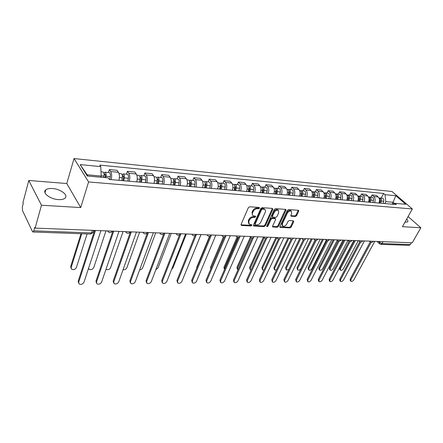 <?xml version="1.0" encoding="UTF-8"?>
<svg xmlns="http://www.w3.org/2000/svg" width="443" height="443" viewBox="0 0 443 443"><rect width="100%" height="100%" fill="white"/><g stroke="black" fill="none" stroke-linecap="round" stroke-linejoin="round"><path stroke-width="0.66" d="M259.498 208.149L259.172 207.451L249.669 206.776L248.351 207.662L241.042 224.501L241.54 225.47L250.993 225.947L251.89 225.337L251.79 224.739L249.276 224.274L248.8 221.517L249.409 220.132C250.373 218.349 251.751 217.413 253.551 217.341L254.764 217.413L255.672 216.804L255.567 216.19L253.086 215.713C252.255 215.093 252.095 214.146 252.593 212.884L253.208 211.483C254.177 209.677 255.567 208.742 257.372 208.681L258.59 208.764L259.498 208.149M252.51 215.071L252.039 212.258L252.654 210.857C253.629 209.052 255.013 208.116 256.818 208.055L258.036 208.144L258.978 207.44M240.959 224.828L250.45 225.315L251.369 224.662M248.711 223.626L248.263 220.885L248.866 219.501C249.83 217.718 251.209 216.788 253.003 216.71L254.221 216.788L255.151 216.106M404.941 222.187L407.621 221.949C408.213 221.35 407.892 220.409 406.652 219.119M52.385 188.519C49.395 188.325 47.202 188.757 45.795 189.826C41.692 192.672 50.148 199.267 58.465 199.605C61.394 199.765 63.532 199.322 64.877 198.281C68.909 195.369 60.597 188.939 52.385 188.519M295.359 216.522L296.589 215.686L298.72 211.189L298.599 210.32L288.659 209.55L287.407 210.397L279.926 226.5L280.042 227.337L289.977 227.912L291.195 227.082L293.726 221.738L293.332 220.813L289.229 220.57L287.994 221.406L286.743 224.08C285.552 225.952 284.196 226.617 282.667 226.085L282.346 223.842L287.274 213.255C288.459 211.372 289.822 210.696 291.35 211.228L291.682 213.548L290.852 215.315L290.973 216.173L295.359 216.522L294.794 215.924L296.024 215.088L298.25 210.231M80.709 207.573L66.771 183.518L28.778 180.467L41.47 205.242L80.709 207.573L88.589 181.951L412.328 208.958L402.432 226.678L420.85 227.768L412.234 242.808L35.124 228.112L34.753 227.342L33.784 230.831L91.59 232.94L93.052 232.575L93.285 231.861M41.47 205.242L35.124 228.112M272.805 209.373L272.362 208.393L262.101 207.662L260.811 208.531L253.44 225.138L253.584 225.991L264.122 226.611L265.379 225.753L272.805 209.373L272.34 208.387M275.574 208.62L285.818 209.417L285.951 210.292L278.475 226.428L277.235 227.27L272.711 226.966L272.583 226.124L275.585 219.584L275.457 218.726L272.318 218.465L271.055 219.318L267.943 226.163L266.847 226.689L266.752 226.102L274.306 209.478L275.574 208.62M28.778 180.467L22.92 202.756L23.258 203.464L22.36 206.875L22.466 210.491L32.433 231.528L32.932 232.005L33.784 230.831M66.771 183.518L74.047 158.566L392.005 191.498L412.328 208.958M420.85 227.768L408.075 216.572M411.364 242.775L410.329 244.591L409.088 245.356L380.764 244.348L381.993 243.556L410.329 244.591M118.857 180.318C119.726 177.089 119.582 174.415 118.436 172.299L110.706 171.568C111.841 173.695 111.974 176.386 111.115 179.642M110.706 171.568L109.366 169.58L108.424 172.504M118.436 172.299L117.074 170.322L109.366 169.58M126.443 174.199L127.407 171.325L128.791 173.285C129.965 175.378 130.109 178.025 129.229 181.226M136.71 181.879C137.596 178.706 137.446 176.076 136.261 173.994L134.855 172.045L127.407 171.325M143.864 175.832L144.844 173.008L146.273 174.941C147.48 177.012 147.635 179.614 146.738 182.754M153.97 183.385C154.873 180.268 154.712 177.682 153.494 175.627L152.049 173.706L144.844 173.008M160.715 177.41L161.712 174.636L163.179 176.547C164.419 178.584 164.58 181.148 163.666 184.233M170.666 184.847C171.585 181.78 171.419 179.238 170.167 177.211L168.683 175.312L161.712 174.636M177.023 178.944L178.042 176.214L179.537 178.097C180.805 180.107 180.977 182.632 180.052 185.667M186.824 186.254C187.754 183.241 187.577 180.738 186.304 178.739L184.786 176.868L178.042 176.214M192.816 180.423L193.846 177.743L195.374 179.603C196.67 181.586 196.847 184.066 195.911 187.051M202.468 187.622C203.409 184.659 203.232 182.195 201.925 180.223L200.386 178.374L193.846 177.743M208.116 181.863L209.157 179.227L210.718 181.06C212.036 183.014 212.219 185.456 211.267 188.391M217.624 188.945C218.582 186.032 218.393 183.607 217.064 181.663L215.497 179.836L209.157 179.227M222.945 183.252L224.003 180.661L225.587 182.472C226.927 184.399 227.115 186.808 226.157 189.693M232.315 190.23C233.278 187.361 233.09 184.969 231.739 183.053L230.144 181.253L224.003 180.661M237.326 184.604L238.395 182.051L240.001 183.839C241.363 185.739 241.557 188.114 240.588 190.955M246.563 191.476C247.537 188.652 247.338 186.298 245.97 184.404L244.353 182.627L238.395 182.051M251.281 185.91L252.355 183.402L253.989 185.163C255.367 187.046 255.567 189.382 254.587 192.173M260.384 192.683C261.364 189.903 261.165 187.583 259.775 185.717L258.142 183.961L252.355 183.402M264.825 187.179L265.911 184.709L267.561 186.453C268.956 188.308 269.161 190.612 268.176 193.364M273.802 193.851C274.793 191.121 274.582 188.829 273.181 186.985L271.526 185.252L265.911 184.709M277.977 188.413L279.068 185.982L280.735 187.705C282.147 189.532 282.357 191.802 281.366 194.516M286.831 194.992C287.828 192.301 287.612 190.041 286.195 188.22L284.522 186.509L279.068 185.982M290.752 189.615L291.854 187.217L293.537 188.917C294.96 190.728 295.176 192.965 294.174 195.634M299.485 196.099C300.487 193.447 300.271 191.221 298.842 189.421L297.153 187.732L291.854 187.217M303.167 190.778L304.28 188.419L305.975 190.097C307.414 191.885 307.63 194.089 306.628 196.72M311.789 197.174C312.791 194.56 312.575 192.367 311.13 190.59L309.43 188.917L304.28 188.419M315.244 191.913L316.357 189.587L318.068 191.249C319.514 193.01 319.735 195.186 318.727 197.777M323.744 198.215C324.758 195.64 324.536 193.475 323.08 191.725L321.369 190.069L316.357 189.587M326.984 193.015L328.102 190.723L329.825 192.362C331.286 194.106 331.508 196.255 330.495 198.807M335.379 199.234C336.392 196.692 336.171 194.56 334.703 192.827L332.981 191.193L328.102 190.723M338.413 194.084L339.537 191.825L341.265 193.447C342.738 195.169 342.965 197.29 341.946 199.804M346.697 200.219C347.716 197.716 347.489 195.612 346.016 193.901L344.277 192.284L339.537 191.825M349.533 195.13L350.662 192.904L352.401 194.505C353.879 196.205 354.107 198.298 353.088 200.779M357.717 201.183C358.736 198.719 358.503 196.637 357.025 194.942L355.28 193.347L350.662 192.904M360.364 196.144L361.494 193.951L363.243 195.535C364.727 197.213 364.96 199.278 363.941 201.726M368.443 202.119C369.462 199.688 369.229 197.633 367.745 195.961L365.99 194.383L361.494 193.951M370.913 197.135L372.048 194.97L373.803 196.537C375.293 198.198 375.526 200.236 374.507 202.65M378.892 203.032C379.917 200.635 379.679 198.608 378.189 196.952L376.428 195.391L372.048 194.97M100.849 177.217L101.214 176.059L87.155 174.797L87.952 176.07M394.53 203.437L393.24 202.307L385.82 201.643L385.017 194.66L395.804 195.723L405.755 204.284L394.935 203.326L396.347 204.561L109.299 179.487L108.23 177.87L87.299 176.015L80.144 164.586L100.766 166.618L101.214 176.059M385.017 194.66L383.649 193.469L99.747 165.084L100.766 166.618M88.589 181.951L74.047 158.566M392.293 204.062L395.804 195.723M385.82 201.643L384.801 203.547M381.196 198.099L383.649 193.469M394.935 203.326L391.905 204.168M80.144 164.586L87.155 174.797M253.352 225.465L263.574 225.985L264.836 225.133L272.246 208.758M262.489 209.035L261.586 209.644L255.107 224.202L255.212 224.8L256.702 224.933C258.468 224.85 259.825 223.931 260.783 222.176L265.224 212.28C265.734 211.012 265.579 210.065 264.748 209.434L262.489 209.035L261.935 208.415L261.027 209.024L261.586 209.644M255.085 224.656L254.57 223.571L261.027 209.024M264.189 208.819L264.748 209.434L263.203 208.503L263.757 209.124M261.935 208.415L263.203 208.503M272.495 226.439L276.681 226.655L277.922 225.814L285.48 209.323M275.064 218.294L271.764 217.845L270.501 218.704L267.395 225.542L267.943 226.163M266.752 226.107L267.395 225.542M278.73 212.729L278.37 210.381C276.786 209.821 275.391 210.508 274.195 212.424L272.462 216.234L272.899 217.192L275.734 217.369L276.991 216.516L278.73 212.729M278.248 210.248L277.805 209.772C276.222 209.212 274.832 209.893 273.636 211.815L274.195 212.424M272.428 216.915L271.908 215.619L273.636 211.815M290.752 215.663L294.794 215.924M291.195 211.062L290.78 210.624C289.251 210.093 287.895 210.768 286.71 212.651L287.274 213.255M282.252 225.625L281.792 223.233L286.71 212.651M279.832 226.816L289.417 227.309L290.636 226.478L293.26 220.808M105.041 177.588L105.362 175.81L104.875 173.855L104.116 174.437M105.777 177.654L106.032 176.259C106.303 173.977 105.966 172.615 105.013 172.189L103.906 173.13M109.764 179.526L110.29 176.646C110.567 174.37 110.224 173.014 109.271 172.587L105.013 172.189M104.122 174.592L105.384 174.708M81.772 233.738L71.162 267.467L71.639 269.217C73.616 270.075 75.194 269.499 76.39 267.489L87.083 233.926M103.751 177.477L104.005 176.076C104.277 173.789 103.939 172.427 102.992 171.995L101.01 171.812M71.079 268.209L70.686 266.531L80.986 233.71M78.583 282.961L78.173 281.255L94.625 230.432M95.461 230.465L78.671 282.235L79.147 283.996C81.147 284.827 82.758 284.229 83.987 282.191L100.91 230.676M122.966 180.678L123.569 177.455L123.065 175.533L122.418 176.203M123.724 180.744L124.261 177.903C124.538 175.655 124.184 174.32 123.209 173.894L122.146 174.675M127.844 181.104L128.381 178.274C128.658 176.037 128.304 174.708 127.318 174.282L123.209 173.894M88.594 268.176L89.148 269.294C91.048 270.103 92.581 269.532 93.75 267.572L105.955 230.875M121.77 180.572L122.307 177.726C122.578 175.478 122.229 174.138 121.255 173.711L119.001 173.501M140.553 182.217L141.173 179.05L140.647 177.156L140.088 177.582M141.339 182.283L141.882 179.493C142.159 177.283 141.793 175.965 140.791 175.544L139.767 176.198M145.315 182.632L145.863 179.847C146.14 177.649 145.775 176.342 144.767 175.915L140.791 175.544M106.004 269.272L106.104 269.361C107.931 270.13 109.421 269.56 110.578 267.65L123.06 231.539M139.445 182.117L139.988 179.321C140.265 177.111 139.905 175.793 138.903 175.367L136.843 175.173M96.391 282.839L95.97 281.111L112.849 231.141M113.718 231.174L96.485 282.08L96.939 283.83C98.861 284.622 100.423 284.018 101.63 282.03L118.984 231.379M113.629 282.723L113.198 280.973L130.475 231.827M131.366 231.861L113.735 281.925L114.161 283.67C116.005 284.417 117.522 283.819 118.713 281.881L136.461 232.06M157.564 183.701L158.19 180.589L157.653 178.723L157.171 178.994M158.367 183.773L158.921 181.026C159.198 178.856 158.827 177.56 157.797 177.139L156.811 177.693M162.216 184.105L162.769 181.37C163.052 179.21 162.675 177.92 161.64 177.499L157.797 177.139M123.054 269.698C124.754 269.964 126.033 269.305 126.881 267.722L139.628 232.187M156.54 183.612L157.088 180.86C157.37 178.684 156.999 177.388 155.969 176.967L154.098 176.79M174.027 185.141L174.658 182.079L174.105 180.24L173.7 180.412M174.841 185.207L175.406 182.51C175.688 180.379 175.301 179.099 174.249 178.684L173.302 179.155M178.568 185.534L179.133 182.848C179.415 180.722 179.027 179.448 177.97 179.033L174.249 178.684M139.65 269.848C141.084 269.721 142.103 269.034 142.696 267.793L155.687 232.813M173.075 185.058L173.634 182.35C173.916 180.212 173.534 178.933 172.482 178.518L170.782 178.357M189.958 186.531L190.601 183.518L190.036 181.708L189.704 181.813M190.795 186.603L191.359 183.95C191.647 181.851 191.254 180.594 190.18 180.179L189.261 180.583M194.405 186.918L194.97 184.271C195.258 182.184 194.865 180.932 193.785 180.517L190.18 180.179M155.809 269.776L158.046 267.865L171.247 233.417M189.083 186.453L189.648 183.795C189.931 181.691 189.538 180.434 188.469 180.019L186.929 179.875M130.325 282.645L129.882 280.84L147.519 232.492L144.268 232.365M148.438 232.531L130.436 281.776L130.84 283.509C132.618 284.223 134.091 283.631 135.259 281.731L153.361 232.719M146.511 282.562L146.052 280.712L163.76 233.821M164.957 233.173L146.616 281.632L146.998 283.359C148.71 284.029 150.144 283.442 151.296 281.593L169.724 233.356M162.199 282.473L161.728 280.591L179.609 234.762M180.954 233.793L162.304 281.493L162.664 283.21C164.314 283.847 165.704 283.26 166.839 281.455L185.573 233.976M205.397 187.876L206.045 184.914L205.203 183.186M206.244 187.954L206.815 185.34C207.108 183.275 206.704 182.034 205.607 181.624L204.721 181.979M209.738 188.258L210.314 185.656C210.602 183.596 210.198 182.366 209.102 181.951L205.607 181.624M171.574 269.449L172.936 267.932L186.342 234.004M204.583 187.81L205.159 185.191C205.447 183.125 205.043 181.879 203.952 181.469L202.567 181.342M177.416 282.39L176.929 280.469L195.003 235.543M196.448 234.402L177.521 281.36L177.859 283.06C179.448 283.67 180.805 283.088 181.923 281.322L200.928 234.574M220.354 189.183L221.007 186.27L220.221 184.537M221.218 189.261L221.793 186.691C222.087 184.659 221.672 183.435 220.564 183.025L219.706 183.336M224.607 189.554L225.188 186.996C225.476 184.969 225.066 183.756 223.948 183.347L220.564 183.025M187.145 268.48L200.995 234.58M219.606 189.122L220.188 186.547C220.476 184.509 220.066 183.286 218.958 182.876L217.718 182.76M192.179 282.302L191.686 280.347L209.954 236.23M211.472 234.984L192.29 281.227L192.605 282.922C194.139 283.498 195.457 282.922 196.559 281.189L215.813 235.155M234.856 190.451L235.521 187.583L234.784 185.855M235.731 190.529L236.313 187.998C236.606 185.999 236.191 184.792 235.061 184.388L234.231 184.659M239.021 190.817L239.602 188.297C239.896 186.304 239.475 185.102 238.345 184.698L235.061 184.388M234.17 190.39L234.757 187.86C235.045 185.855 234.629 184.648 233.505 184.244L232.403 184.138M196.67 268.314L196.764 267.212L209.545 236.324M206.516 282.208L206.012 280.236L224.468 236.85M225.98 235.687L206.626 281.1L206.92 282.778C208.398 283.332 209.683 282.756 210.774 281.061L230.249 235.715M248.927 191.681L249.592 188.856L248.911 187.145M249.813 191.758L250.4 189.266C250.694 187.295 250.267 186.11 249.127 185.706L248.324 185.944M253.003 192.035L253.59 189.554C253.883 187.594 253.457 186.409 252.311 186.005L249.127 185.706M224.418 236.861L211.001 268.508M248.296 191.625L248.883 189.133C249.176 187.156 248.756 185.971 247.615 185.567L246.646 185.473M210.813 268.951L210.525 267.29L223.46 236.828M220.437 282.119L219.922 280.126L238.561 237.426M239.868 236.795L220.548 280.978L220.819 282.645C222.248 283.166 223.499 282.601 224.579 280.94L244.259 236.263M262.583 192.871L263.253 190.091L262.616 188.408M263.474 192.954L264.067 190.501C264.36 188.557 263.934 187.389 262.777 186.99L261.996 187.195M266.575 193.22L267.162 190.778C267.461 188.845 267.029 187.677 265.872 187.278L262.777 186.99M237.93 237.398L224.518 268.17L224.535 269.56M262.007 192.821L262.599 190.368C262.893 188.425 262.461 187.251 261.309 186.852L260.462 186.774M224.418 269.333L223.909 267.362L237.099 237.049M275.839 194.034L276.51 191.293L275.928 189.637M276.742 194.112L277.335 191.697C277.634 189.781 277.196 188.629 276.028 188.231L275.275 188.419M279.749 194.372L280.347 191.969C280.64 190.058 280.203 188.912 279.035 188.513L276.028 188.231M251.175 237.675L237.537 268.225L237.941 269.959M275.313 193.984L275.911 191.564C276.205 189.654 275.767 188.496 274.605 188.098L273.874 188.031M237.437 269.416L236.922 267.434L250.456 237.055M288.714 195.158L289.39 192.456L288.858 190.839M289.628 195.236L290.226 192.855C290.519 190.972 290.082 189.831 288.902 189.438L288.166 189.604M292.546 195.49L293.144 193.12C293.443 191.243 293 190.108 291.821 189.715L288.902 189.438M264.133 237.769L250.206 268.286L250.439 269.914L251.059 270.125M288.243 195.114L288.836 192.733C289.135 190.844 288.692 189.704 287.518 189.311L286.898 189.25M250.107 269.499L249.586 267.5L263.474 237.011M301.229 196.249L301.91 193.591L301.423 192.013M302.148 196.332L302.746 193.984C303.045 192.129 302.597 191.005 301.412 190.612L300.697 190.761M304.989 196.576L305.587 194.239C305.886 192.389 305.437 191.271 304.247 190.878L301.412 190.612M276.814 237.725L262.538 268.342L262.749 269.953L263.895 270.119M300.803 196.21L301.401 193.862C301.7 192.002 301.251 190.878 300.066 190.49L299.551 190.44M262.439 269.571L261.907 267.566L275.906 237.498M313.395 197.312L314.076 194.687L313.638 193.159M314.32 197.395L314.923 195.081C315.217 193.253 314.768 192.14 313.572 191.753L312.88 191.885M317.077 197.633L317.681 195.33C317.98 193.508 317.526 192.4 316.33 192.013L313.572 191.753M289.002 238.007L274.549 268.397L274.738 269.997L276.46 269.937M313.007 197.279L313.611 194.964C313.91 193.131 313.461 192.018 312.265 191.631L311.844 191.592M274.444 269.643L273.907 267.633L288 237.969M325.223 198.348L325.91 195.762L325.516 194.278M326.153 198.425L326.757 196.149C327.056 194.344 326.602 193.248 325.4 192.866L324.725 192.982M328.839 198.663L329.442 196.387C329.742 194.593 329.287 193.497 328.08 193.115L325.4 192.866M300.786 238.467L286.244 268.452L286.416 270.036L288.83 269.477M324.88 198.314L325.483 196.033C325.782 194.228 325.328 193.131 324.126 192.744L323.8 192.716M286.134 269.709L285.597 267.694L299.773 238.428M233.959 282.025L233.439 280.015L252.255 237.957M253.479 237.553L234.076 280.856L234.325 282.512C235.709 283.011 236.927 282.446 237.991 280.823L257.859 236.795M247.111 281.936L246.585 279.91L265.556 238.456M266.725 238.207L247.222 280.74L247.454 282.379C248.789 282.856 249.985 282.296 251.031 280.707L271.066 237.31M259.891 281.842L259.36 279.81L278.492 238.927M279.616 238.799L260.008 280.624L260.218 282.252C261.514 282.706 262.677 282.152 263.712 280.591L283.897 237.808M272.329 281.748L271.792 279.71L291.068 239.37M292.159 239.342L272.451 280.513L272.639 282.13C273.89 282.562 275.031 282.014 276.05 280.485L296.367 238.295M284.434 281.659L283.891 279.611L303.3 239.796M304.358 239.851L284.556 280.408L284.722 282.008C285.94 282.424 287.047 281.881 288.061 280.375L308.494 238.766M296.212 281.565L295.669 279.516L315.206 240.2M316.23 240.327L296.339 280.303L296.489 281.892C297.663 282.285 298.754 281.748 299.75 280.275L320.289 239.226M336.73 199.35L337.416 196.803L337.073 195.374M337.671 199.433L338.275 197.185C338.574 195.407 338.114 194.327 336.907 193.945L336.248 194.045M340.279 199.66L340.888 197.423C341.188 195.645 340.728 194.571 339.515 194.189L336.907 193.945M312.254 238.915L297.635 268.502L297.79 270.075C298.931 270.468 299.977 269.948 300.941 268.519L315.045 240.123M336.431 199.322L337.034 197.074C337.333 195.291 336.874 194.211 335.667 193.829L335.429 193.807M297.524 269.77L296.987 267.755L311.235 238.871M307.686 281.477L307.143 279.428L326.79 240.582M327.792 240.782L307.813 280.203L307.946 281.776C309.087 282.152 310.15 281.621 311.141 280.17L331.768 239.674M347.932 200.33L348.619 197.816L348.32 196.443M348.874 200.413L349.483 198.193C349.782 196.437 349.317 195.374 348.104 194.992L347.467 195.086M351.421 200.635L352.024 198.425C352.323 196.675 351.864 195.612 350.646 195.236L348.104 194.992M323.429 239.347L308.743 268.552L308.876 270.114C309.984 270.49 311.014 269.975 311.966 268.569L326.281 240.239M347.666 200.308L348.276 198.087C348.575 196.327 348.115 195.258 346.897 194.881L346.742 194.865M308.627 269.831L308.09 267.816L322.399 239.309M318.86 281.383L318.434 280.901L318.318 279.339L338.075 240.953M339.045 241.214L318.993 280.103L319.11 281.665C320.217 282.025 321.258 281.493 322.233 280.076L342.943 240.112M358.841 201.283L359.528 198.802L359.267 197.489M359.782 201.366L360.392 199.178C360.691 197.445 360.225 196.393 359.007 196.016L358.381 196.099M362.263 201.582L362.867 199.4C363.166 197.672 362.701 196.626 361.482 196.249L359.007 196.016M334.315 239.774L319.569 268.602L319.691 270.147C320.765 270.507 321.773 269.997 322.714 268.619L337.289 240.25M358.608 201.26L359.218 199.073C359.517 197.34 359.051 196.282 357.833 195.906L357.756 195.9M319.453 269.887L319.032 269.422L318.916 267.877L333.28 239.735M329.753 281.294L329.304 280.801L329.204 279.251L349.067 241.308M350.014 241.623L329.885 280.004L329.985 281.554C331.059 281.898 332.078 281.371 333.047 279.976L353.83 240.532M369.462 202.207L370.149 199.765L369.933 198.514M370.409 202.29L371.018 200.136C371.317 198.425 370.852 197.384 369.623 197.013L369.019 197.085M372.823 202.501L373.432 200.352C373.726 198.647 373.261 197.611 372.037 197.24L369.623 197.013M344.925 240.189L330.129 268.652L330.234 270.186C331.275 270.529 332.267 270.025 333.197 268.663L348.004 240.305L348.624 240.92M369.268 202.191L369.872 200.031C370.171 198.32 369.706 197.279 368.482 196.908M330.007 269.942L329.575 269.466L329.47 267.932L343.89 240.145M340.368 281.205L339.903 280.701L339.825 279.168L359.777 241.651M360.696 242.016L340.506 279.91L340.589 281.443C341.631 281.776 342.633 281.255 343.591 279.882L364.428 240.948M379.812 203.115L380.498 200.701L380.321 199.522M380.758 203.199L381.368 201.067C381.667 199.383 381.201 198.353 379.967 197.982L379.38 198.049M383.112 203.403L383.721 201.283C384.02 199.599 383.549 198.575 382.32 198.204L379.967 197.982M379.684 203.104L379.961 202.584M355.275 240.588L340.434 268.696L340.517 270.219C341.536 270.546 342.5 270.047 343.425 268.713L358.276 240.704M379.645 203.099L380.255 200.967C380.554 199.328 380.111 198.303 378.931 197.888M340.307 269.992L339.853 269.51L339.77 267.987L354.234 240.549M350.718 281.117L350.241 280.607L350.175 279.084L370.215 241.978M371.112 242.393L350.867 279.821L350.928 281.338C351.941 281.659 352.921 281.139 353.868 279.793L374.761 241.346M378.593 241.496L379.546 242.41L381.993 243.556L383.029 241.673M380.016 241.551L379.546 242.41L379.601 243.888L380.764 244.348M367.745 195.961L363.243 195.535M357.025 194.942L352.401 194.505M346.016 193.901L341.265 193.447M334.703 192.827L329.825 192.362M323.08 191.725L318.068 191.249M311.13 190.59L305.975 190.097M298.842 189.421L293.537 188.917M286.195 188.22L280.735 187.705M273.181 186.985L267.561 186.453M259.775 185.717L253.989 185.163M245.97 184.404L240.001 183.839M231.739 183.053L225.587 182.472M217.064 181.663L210.718 181.06M201.925 180.223L195.374 179.603M186.304 178.739L179.537 178.097M170.167 177.211L163.179 176.547M153.494 175.627L146.273 174.941M136.261 173.994L128.791 173.285M378.189 196.952L373.803 196.537M108.845 230.986L112.312 231.119M112.267 231.119L112.245 231.185C111.099 232.841 109.731 233.046 108.153 231.805L107.583 230.936M126.859 231.689L130.209 231.816M161.114 233.024L164.253 233.145M177.416 233.66L180.456 233.777M193.203 234.275L196.144 234.386M208.492 234.868L211.344 234.978M223.316 235.449L226.085 235.554M237.692 236.008L240.377 236.113M251.641 236.551L254.243 236.651M265.18 237.077L267.705 237.177M278.326 237.592L280.779 237.686M291.095 238.09L293.482 238.179M303.51 238.572L305.831 238.661M315.577 239.043L317.72 239.314C316.839 240.477 315.798 240.643 314.602 239.818L314.225 238.987M327.316 239.502L329.404 239.774C328.529 240.909 327.504 241.075 326.325 240.267L325.965 239.447M338.74 239.945L340.767 240.222C339.908 241.335 338.895 241.496 337.732 240.704L337.383 239.89M349.859 240.377L351.831 240.654C350.983 241.745 349.987 241.906 348.835 241.13L348.503 240.327M360.685 240.798L362.706 240.898M371.228 241.214L373.2 241.319M130.159 231.816L130.131 231.899C129.007 233.505 127.678 233.71 126.139 232.509L125.579 231.639M147.458 232.492L147.425 232.586C146.328 234.142 145.027 234.347 143.526 233.19L142.984 232.315M164.198 233.145L164.154 233.251C163.085 234.762 161.811 234.962 160.349 233.843L159.812 232.974M180.395 233.777L180.351 233.893C179.299 235.366 178.058 235.56 176.624 234.48L176.109 233.605M196.088 234.386L196.033 234.513C195.009 235.947 193.79 236.141 192.389 235.089L191.885 234.22M211.289 234.978L211.233 235.117C210.226 236.512 209.035 236.7 207.662 235.682L207.169 234.818M226.03 235.554L225.969 235.698C224.978 237.06 223.809 237.249 222.464 236.257L221.987 235.394M240.327 236.108L240.261 236.263C239.286 237.592 238.14 237.775 236.817 236.817L236.357 235.953M254.199 236.651L254.127 236.811C253.169 238.107 252.045 238.29 250.749 237.354L250.301 236.501M267.666 237.177L267.589 237.343C266.647 238.611 265.54 238.788 264.266 237.874L263.834 237.027M280.746 237.686L280.663 237.858C279.738 239.093 278.647 239.27 277.396 238.384L276.975 237.537M293.454 238.179L293.366 238.356C292.458 239.569 291.383 239.741 290.148 238.877L289.744 238.035M305.803 238.661L305.714 238.843C304.817 240.028 303.76 240.195 302.547 239.353L302.159 238.522M362.712 240.881L362.607 241.081C361.77 242.149 360.785 242.304 359.65 241.546L359.328 240.748M373.216 241.291L373.106 241.49C372.275 242.537 371.3 242.692 370.182 241.95L369.877 241.158M92.426 230.343L91.59 232.94L90.638 234.054L93.052 232.575L93.755 230.399M256.818 208.055L257.372 208.681M252.654 210.857L253.208 211.483M252.039 212.258L252.593 212.884M254.221 216.788L254.764 217.413M253.003 216.71L253.551 217.341M248.866 219.501L249.409 220.132M248.263 220.885L248.8 221.517M250.45 225.315L250.993 225.947M241.009 224.834L241.54 225.47M258.036 208.144L258.59 208.764M264.836 225.133L265.379 225.753M263.574 225.985L264.122 226.611M253.368 225.465L253.911 226.096M254.57 223.571L255.107 224.202M285.386 209.689L285.951 210.292M277.922 225.814L278.475 226.428M276.681 226.655L277.235 227.27M272.495 226.467L273.015 227.06M274.599 218.017L275.158 218.632M271.764 217.845L272.318 218.465M270.501 218.704L271.055 219.318M271.908 215.619L272.462 216.234M290.752 215.724L291.25 216.262M281.792 223.233L282.346 223.842M293.161 221.135L293.726 221.738M290.636 226.478L291.195 227.082M289.417 227.309L289.977 227.912M279.826 226.86L280.341 227.425M298.145 210.591L298.72 211.189M296.024 215.088L296.589 215.686M106.032 176.259L110.29 176.646M101.203 175.827L104.005 176.076M70.686 266.531L71.162 267.467M78.671 282.235L78.173 281.255M122.423 176.27L123.591 176.375M124.261 177.903L128.381 178.274M119.394 177.466L122.307 177.726M140.104 177.887L141.19 177.986M141.882 179.493L145.863 179.847M137.258 179.072L139.988 179.321M96.485 282.08L95.97 281.111M113.735 281.925L113.198 280.973M157.204 179.448L158.206 179.542M158.921 181.026L162.769 181.37M154.529 180.628L157.088 180.86M173.75 180.965L174.675 181.049M175.406 182.51L179.133 182.848M171.231 182.134L173.634 182.35M189.765 182.427L190.617 182.505M191.359 183.95L194.97 184.271M187.395 183.59L189.648 183.795M130.436 281.776L129.882 280.84M146.616 281.632L146.052 280.712M162.304 281.493L161.728 280.591M205.275 183.851L206.056 183.923M206.815 185.34L210.314 185.656M203.044 185.002L205.159 185.191M177.521 281.36L176.929 280.469M220.304 185.224L221.024 185.29M221.793 186.691L225.188 186.996M218.211 186.365L220.188 186.547M192.29 281.227L191.686 280.347M234.873 186.558L235.532 186.614M236.313 187.998L239.602 188.297M232.907 187.694L234.757 187.86M196.764 267.212L196.991 267.533M206.626 281.1L206.012 280.236M249.005 187.849L249.603 187.904M250.4 189.266L253.59 189.554M247.155 188.978L248.883 189.133M210.525 267.29L211.128 268.109M220.548 280.978L219.922 280.126M262.716 189.106L263.258 189.155M264.067 190.501L267.162 190.778M260.982 190.219L262.599 190.368M223.909 267.362L224.518 268.17M276.028 190.324L276.521 190.368M277.335 191.697L280.347 191.969M274.405 191.431L275.911 191.564M236.922 267.434L237.537 268.225M288.958 191.503L289.401 191.548M290.226 192.855L293.144 193.12M287.435 192.605L288.836 192.733M249.586 267.5L250.206 268.286M301.517 192.655L301.916 192.688M302.746 193.984L305.587 194.239M300.094 193.746L301.401 193.862M261.907 267.566L262.538 268.342M313.727 193.774L314.081 193.801M314.923 195.081L317.681 195.33M312.398 194.854L313.611 194.964M273.907 267.633L274.549 268.397M325.599 194.859L325.915 194.887M326.757 196.149L329.442 196.387M324.359 195.933L325.483 196.033M285.597 267.694L286.244 268.452M234.076 280.856L233.439 280.015M247.222 280.74L246.585 279.91M260.008 280.624L259.36 279.81M272.451 280.513L271.792 279.71M284.556 280.408L283.891 279.611M296.339 280.303L295.669 279.516M338.275 197.185L340.888 197.423M335.993 196.98L337.034 197.074M296.987 267.755L297.635 268.502M307.813 280.203L307.143 279.428M349.483 198.193L352.024 198.425M347.312 197.999L348.276 198.087M308.09 267.816L308.743 268.552M318.993 280.103L318.318 279.339M360.392 199.178L362.867 199.4M358.332 198.99L359.218 199.073M318.916 267.877L319.569 268.602M329.885 280.004L329.204 279.251M371.018 200.136L373.432 200.352M369.058 199.959L369.872 200.031M329.47 267.932L330.129 268.652M340.506 279.91L339.825 279.168M381.368 201.067L383.721 201.283M379.507 200.9L380.255 200.967M339.77 267.987L340.434 268.696M350.867 279.821L350.175 279.084M45.795 189.826L44.981 192.766M206.992 234.812L207.235 235.133M221.777 235.388L222.065 235.754M236.113 235.947L236.446 236.357M250.024 236.49L250.395 236.933M263.524 237.016L263.939 237.492M276.642 237.526L277.085 238.029M289.384 238.024L289.86 238.55M301.766 238.506L302.276 239.054M313.81 238.976L314.342 239.547M325.522 239.43L326.087 240.017M336.918 239.873L337.505 240.477M358.819 240.726L359.45 241.352M369.346 241.136L369.999 241.773M379.424 243.716L377.048 241.441M90.638 234.054L32.932 232.005M274.898 218.111L275.457 218.726M277.805 209.772L278.37 210.381M290.78 210.624L291.35 211.228"/></g></svg>
